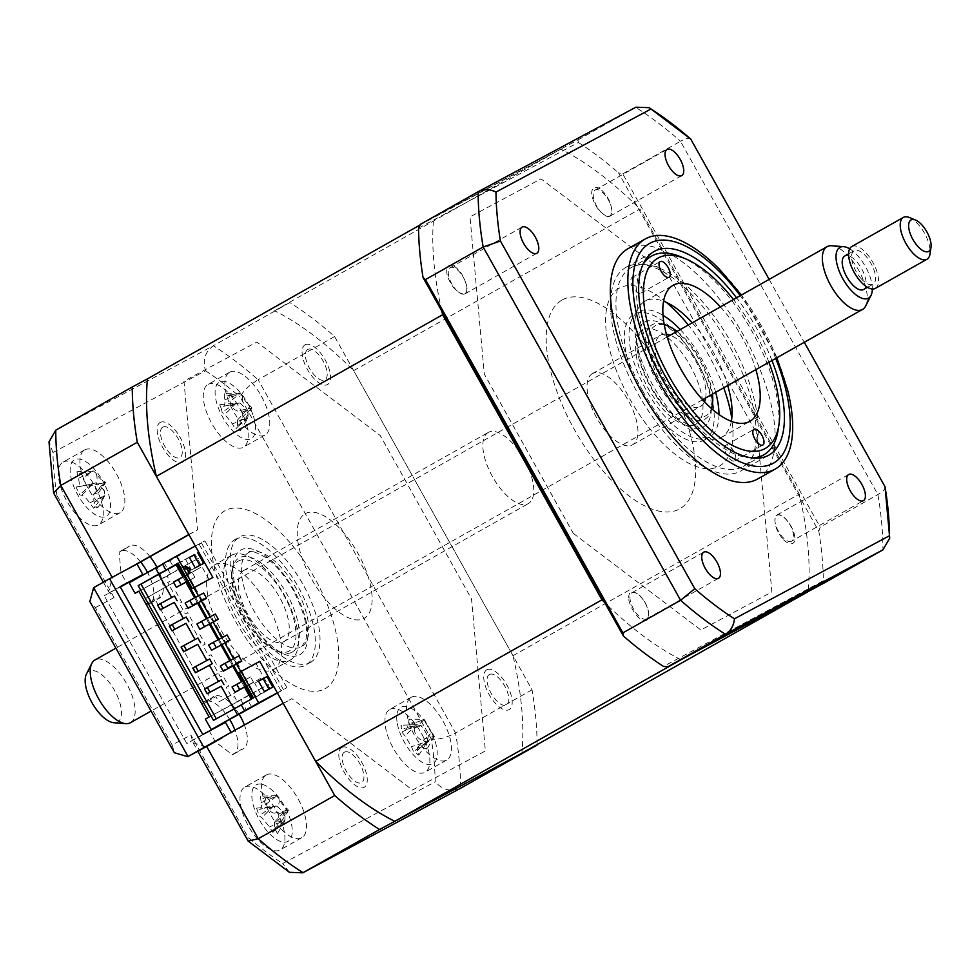 <?xml version="1.0" encoding="UTF-8"?>
<svg xmlns="http://www.w3.org/2000/svg" width="980" height="980" viewBox="0 0 980 980"><rect width="100%" height="100%" fill="white"/><g stroke="black" fill="none" stroke-linecap="round" stroke-linejoin="round"><path stroke-width="0.73" stroke-dasharray="4.9 3.68" d="M609.903 216.176A15.019 6.627 -119.4 0 1 596.771 206.266A15.019 6.627 -119.4 0 1 595.191 189.998A15.019 6.627 -119.4 0 1 595.252 189.961A15.019 6.627 -119.4 0 1 608.384 199.883A15.019 6.627 -119.4 0 1 609.964 216.151A15.019 6.627 -119.4 0 1 609.903 216.176M791.571 541.23A15.019 6.627 -119.4 0 1 778.426 531.319A15.019 6.627 -119.4 0 1 776.858 515.039A15.019 6.627 -119.4 0 1 776.92 515.015A15.019 6.627 -119.4 0 1 790.052 524.925A15.019 6.627 -119.4 0 1 791.62 541.193A15.019 6.627 -119.4 0 1 791.571 541.23L863.429 500.658M646.629 618.895A15.019 6.627 -119.4 0 1 633.497 608.972A15.019 6.627 -119.4 0 1 631.916 592.704A15.019 6.627 -119.4 0 1 631.977 592.68A15.019 6.627 -119.4 0 1 645.11 602.59A15.019 6.627 -119.4 0 1 646.69 618.858A15.019 6.627 -119.4 0 1 646.629 618.895M464.961 293.841A15.019 6.627 -119.4 0 1 451.829 283.93A15.019 6.627 -119.4 0 1 450.261 267.663A15.019 6.627 -119.4 0 1 450.31 267.626A15.019 6.627 -119.4 0 1 463.454 277.536A15.019 6.627 -119.4 0 1 465.022 293.816A15.019 6.627 -119.4 0 1 464.961 293.841M757.699 478.963A132.141 58.334 60.6 0 0 743.857 335.773A132.141 58.334 60.6 0 0 628.278 248.553A132.141 58.334 60.6 0 0 627.788 248.822M787.528 389.758A132.141 58.334 60.6 0 0 719.565 269.365M626.343 267.173A116.877 51.597 60.6 0 0 625.902 267.405A116.877 51.597 60.6 0 0 638.139 394.058A116.877 51.597 60.6 0 0 740.378 471.209A116.877 51.597 60.6 0 0 740.819 470.976A116.877 51.597 60.6 0 0 728.569 344.323A116.877 51.597 60.6 0 0 626.343 267.173M771.971 360.542A116.877 51.597 60.6 0 0 736.543 297.785M818.827 531.295L820.187 527.142L622.753 173.864L618.49 172.835L818.827 531.295A324.331 143.19 -119.4 0 1 823.335 580.748L663.497 666.4M418.546 228.107L578.384 142.455L577.931 139.919L420.408 224.334M578.384 142.455A324.331 143.19 -119.4 0 1 618.49 172.835M577.931 139.919L635.653 107.335A324.331 143.19 -119.4 0 1 680.475 141.279C685.829 138.376 689.246 137.629 690.716 139.062M622.753 173.864L680.475 141.279L877.909 494.557A324.331 143.19 -119.4 0 1 882.956 549.817M825.234 582.402L823.335 580.748M769.141 279.386L804.298 342.302M885.038 486.766C885.54 488.873 883.164 491.47 877.909 494.557L820.187 527.142M573.337 533.414L700.872 630.018L771.885 591.969L757.552 434.704L668.544 275.441L541.009 178.838L469.996 216.886L484.328 374.152L573.337 533.414M225.474 722.346L209.512 731.35L215.38 741.836L232.285 754.649L241.668 749.345A30.025 13.255 60.6 0 0 243.273 748.769A30.025 13.255 60.6 0 0 243.383 748.708A30.025 13.255 60.6 0 0 244.449 725.176M239.304 714.555A30.025 13.255 60.6 0 0 213.971 696.339A30.025 13.255 60.6 0 0 213.861 696.4A30.025 13.255 60.6 0 0 211.068 699.585L154.816 598.939A30.025 13.255 60.6 0 0 159.177 598.29A30.025 13.255 60.6 0 0 159.287 598.229A30.025 13.255 60.6 0 0 156.947 567.175M232.285 754.649A30.025 13.255 60.6 0 0 233.889 754.061A30.025 13.255 60.6 0 0 234 754A30.025 13.255 60.6 0 0 235.065 730.48M229.798 719.651A30.025 13.255 60.6 0 0 204.587 701.643A30.025 13.255 60.6 0 0 204.465 701.705A30.025 13.255 60.6 0 0 201.672 704.889M202.199 704.596L211.068 699.585M150.026 556.652A30.025 13.255 60.6 0 0 129.875 545.872A30.025 13.255 60.6 0 0 129.764 545.934A30.025 13.255 60.6 0 0 128.515 546.877L119.131 552.169L121.03 573.018L126.886 583.504M145.432 604.244A30.025 13.255 60.6 0 0 149.793 603.594A30.025 13.255 60.6 0 0 149.903 603.533A30.025 13.255 60.6 0 0 147.551 572.443M140.642 561.944A30.025 13.255 60.6 0 0 120.491 551.164A30.025 13.255 60.6 0 0 120.381 551.226A30.025 13.255 60.6 0 0 119.131 552.169M208.152 384.356A36.04 15.913 -119.4 0 1 239.671 408.146A36.04 15.913 -119.4 0 1 243.457 447.199A36.04 15.913 -119.4 0 1 243.322 447.272A36.04 15.913 -119.4 0 1 211.79 423.483A36.04 15.913 -119.4 0 1 208.017 384.43A36.04 15.913 -119.4 0 1 208.152 384.356M229.749 372.167A36.04 15.913 -119.4 0 1 261.268 395.957A36.04 15.913 -119.4 0 1 265.041 435.01A36.04 15.913 -119.4 0 1 264.906 435.083A36.04 15.913 -119.4 0 1 233.387 411.294A36.04 15.913 -119.4 0 1 229.602 372.241A36.04 15.913 -119.4 0 1 229.749 372.167M389.82 709.398A36.04 15.913 -119.4 0 1 421.339 733.187A36.04 15.913 -119.4 0 1 425.112 772.24A36.04 15.913 -119.4 0 1 424.977 772.314A36.04 15.913 -119.4 0 1 393.458 748.524A36.04 15.913 -119.4 0 1 389.685 709.471A36.04 15.913 -119.4 0 1 389.82 709.398M411.404 697.221A36.04 15.913 -119.4 0 1 442.923 720.998A36.04 15.913 -119.4 0 1 446.696 760.051A36.04 15.913 -119.4 0 1 446.562 760.125A36.04 15.913 -119.4 0 1 415.042 736.335A36.04 15.913 -119.4 0 1 411.269 697.295A36.04 15.913 -119.4 0 1 411.404 697.221M244.878 787.063A36.04 15.913 -119.4 0 1 276.397 810.852A36.04 15.913 -119.4 0 1 280.182 849.905A36.04 15.913 -119.4 0 1 280.035 849.979A36.04 15.913 -119.4 0 1 248.516 826.189A36.04 15.913 -119.4 0 1 244.743 787.136A36.04 15.913 -119.4 0 1 244.878 787.063M266.462 774.874A36.04 15.913 -119.4 0 1 297.993 798.663A36.04 15.913 -119.4 0 1 301.767 837.716A36.04 15.913 -119.4 0 1 301.632 837.79A36.04 15.913 -119.4 0 1 270.113 814A36.04 15.913 -119.4 0 1 266.327 774.947A36.04 15.913 -119.4 0 1 266.462 774.874M63.222 462.021A36.04 15.913 -119.4 0 1 94.742 485.81A36.04 15.913 -119.4 0 1 98.515 524.851A36.04 15.913 -119.4 0 1 98.38 524.925A36.04 15.913 -119.4 0 1 66.861 501.148A36.04 15.913 -119.4 0 1 63.088 462.095A36.04 15.913 -119.4 0 1 63.222 462.021M84.807 449.832A36.04 15.913 -119.4 0 1 116.326 473.622A36.04 15.913 -119.4 0 1 120.099 512.675A36.04 15.913 -119.4 0 1 119.964 512.748A36.04 15.913 -119.4 0 1 88.445 488.959A36.04 15.913 -119.4 0 1 84.672 449.906A36.04 15.913 -119.4 0 1 84.807 449.832M214.804 564.737A60.062 26.521 -119.4 0 1 267.332 604.391A60.062 26.521 -119.4 0 1 273.628 669.475A60.062 26.521 -119.4 0 1 273.396 669.597A60.062 26.521 -119.4 0 1 220.868 629.944A60.062 26.521 -119.4 0 1 214.571 564.86A60.062 26.521 -119.4 0 1 214.804 564.737M231.696 555.207A60.062 26.521 -119.4 0 1 284.225 594.848A60.062 26.521 -119.4 0 1 290.521 659.932A60.062 26.521 -119.4 0 1 290.288 660.055A60.062 26.521 -119.4 0 1 237.76 620.413A60.062 26.521 -119.4 0 1 231.464 555.329A60.062 26.521 -119.4 0 1 231.696 555.207M206.143 746.785L193.072 742.73L190.843 734.951L172.137 744.971L95.379 607.612L89.842 601.512M95.379 607.612L114.072 597.592L108.547 591.491L112.357 577.673L128.306 568.67M114.072 597.592L56.865 495.231L53.827 493.577M56.865 495.231A306.311 135.228 -119.4 0 1 52.969 452.515L49 441.882M52.969 452.515L205.506 370.783C202.431 360.273 205.028 351.93 213.297 345.769L55.762 430.183M537.077 744.641A324.331 143.19 60.6 0 0 532.042 689.81L334.609 336.532A324.331 143.19 60.6 0 0 289.786 302.587L274.584 310.733A301.509 133.108 -119.4 0 1 353.658 370.636L512.981 655.718A301.509 133.108 -119.4 0 1 521.875 753.216M289.786 302.587L213.297 345.769A324.331 143.19 60.6 0 1 258.108 379.726C249.079 385.299 243.089 391.069 240.149 397.023L431.323 739.104A306.311 135.228 -119.4 0 1 435.218 781.807L282.693 863.552A306.311 135.228 -119.4 0 1 248.05 837.312L190.843 734.951M334.609 336.532L258.108 379.726L455.553 732.991C446.096 737.817 438.023 739.851 431.323 739.104M532.042 689.81L455.553 732.991A324.331 143.19 60.6 0 1 460.588 788.251C451.045 792.146 442.593 789.99 435.218 781.807M188.846 534.492L197.519 529.837L183.958 381.098L256.846 342.045L380.166 435.451L471.515 598.915L485.382 750.974L412.507 790.027L291.868 698.654L283.196 703.297M188.956 534.676L197.519 529.837M120.148 586.665L104.186 595.668L120.344 587.02M145.947 603.95L154.816 598.939M209.512 731.35L186.812 743.514L104.186 595.668M202.774 734.51L186.812 743.514M222.656 737.475L231.231 732.636M231.329 732.832L291.868 698.654M160.242 422.417A22.822 10.082 -119.4 0 1 180.259 437.582A22.822 10.082 -119.4 0 1 182.5 462.266A22.822 10.082 -119.4 0 1 162.484 447.101A22.822 10.082 -119.4 0 1 160.242 422.417M486.84 669.806A22.822 10.082 -119.4 0 1 506.856 684.971A22.822 10.082 -119.4 0 1 509.11 709.655A22.822 10.082 -119.4 0 1 489.094 694.489A22.822 10.082 -119.4 0 1 486.84 669.806M305.172 344.764A22.822 10.082 -119.4 0 1 325.188 359.917A22.822 10.082 -119.4 0 1 327.443 384.601A22.822 10.082 -119.4 0 1 307.426 369.435A22.822 10.082 -119.4 0 1 305.172 344.764M341.898 747.471A22.822 10.082 -119.4 0 1 361.914 762.624A22.822 10.082 -119.4 0 1 364.168 787.308A22.822 10.082 -119.4 0 1 344.151 772.154A22.822 10.082 -119.4 0 1 341.898 747.471M172.137 744.971L174.379 752.75M247.793 840.644L248.05 837.312M289.455 872.323L282.693 863.552M248.7 552.5A54.059 23.863 -119.4 0 1 295.985 588.184A54.059 23.863 -119.4 0 1 301.644 646.751A54.059 23.863 -119.4 0 1 301.436 646.861A54.059 23.863 -119.4 0 1 254.163 611.189A54.059 23.863 -119.4 0 1 248.504 552.61A54.059 23.863 -119.4 0 1 248.7 552.5M235.212 539.417A72.079 31.826 -119.4 0 1 298.435 587.302A72.079 31.826 -119.4 0 1 305.54 665.249A72.079 31.826 -119.4 0 1 242.329 617.363A72.079 31.826 -119.4 0 1 235.212 539.417M310.231 662.59A72.079 31.826 60.6 0 0 303.126 584.644A72.079 31.826 60.6 0 0 239.916 536.771A72.079 31.826 60.6 0 0 247.021 614.717A72.079 31.826 60.6 0 0 310.231 662.59M324.882 688.805A102.104 45.08 60.6 0 0 314.813 578.384A102.104 45.08 60.6 0 0 225.265 510.555A102.104 45.08 60.6 0 0 235.335 620.977A102.104 45.08 60.6 0 0 324.882 688.805M639.977 283.428A9.004 3.981 60.6 0 0 632.051 277.463A9.004 3.981 60.6 0 0 632.97 287.189A9.004 3.981 60.6 0 0 640.908 293.155A9.004 3.981 60.6 0 0 639.977 283.428M768.908 362.282A109.307 48.265 60.6 0 0 754.061 330.493A109.307 48.265 60.6 0 0 733.469 299.513M680.512 256.711A114.121 50.384 -119.4 0 1 752.175 331.62A114.121 50.384 -119.4 0 1 778.181 429.742M751.489 457.832A114.121 50.384 -119.4 0 1 663.338 379.211A114.121 50.384 -119.4 0 1 642.66 265.065M642.696 390.873A114.121 50.384 60.6 0 0 743.208 466.443A114.121 50.384 60.6 0 0 731.533 343.27A114.121 50.384 60.6 0 0 631.01 267.699A114.121 50.384 60.6 0 0 642.696 390.873M733.738 451.192A9.004 3.981 60.6 0 0 725.812 445.226A9.004 3.981 60.6 0 0 726.731 454.953A9.004 3.981 60.6 0 0 734.669 460.918A9.004 3.981 60.6 0 0 733.738 451.192M720.423 306.887A78.082 34.472 -119.4 0 1 741.909 337.01A78.082 34.472 -119.4 0 1 755.862 369.644M731.337 421.29A78.082 34.472 -119.4 0 1 721.745 437.19A78.082 34.472 -119.4 0 1 652.962 385.471A78.082 34.472 -119.4 0 1 644.975 301.203A78.082 34.472 -119.4 0 1 663.534 301.191M692.272 322.775A78.082 34.472 -119.4 0 1 713.746 352.91A78.082 34.472 -119.4 0 1 727.699 385.544M278.749 817.688L278.822 813.89A82.063 17.677 -4.4 0 1 273.996 813.204C270.272 812.2 267.724 809.113 266.352 803.955A82.063 55.162 91 0 1 265.188 797.377L262.959 798.565L260.496 796.164A82.063 75.142 -50.3 0 0 261.231 802.632C261.844 807.581 261.121 809.823 259.039 809.358A82.063 17.677 -4.4 0 1 256.576 808.157L259.173 815.777A82.063 37.644 145.3 0 0 261.868 817.663L269.512 826.912A82.063 75.142 -50.3 0 0 272.808 832.289L274.204 831.567L277.499 833.49A82.063 55.162 91 0 1 274.633 828.235L274.339 822.367L276.826 821.51A82.063 37.644 145.3 0 0 281.419 821.497L278.749 817.688M287.483 808.929A14.161 6.247 60.6 0 0 285.927 809.798A14.161 6.247 60.6 0 0 285.021 816.45A14.161 6.247 60.6 0 0 276.458 806.087A14.161 6.247 60.6 0 0 276.47 806.087A14.161 6.247 60.6 0 0 278.92 798.565A14.161 6.247 60.6 0 0 287.483 808.929L288.439 810.215L278.822 813.89M262.236 784.367A32.438 14.32 -119.4 0 1 289.737 817.675A32.438 14.32 -119.4 0 1 281.836 841.869A32.438 14.32 -119.4 0 1 254.322 808.561A32.438 14.32 -119.4 0 1 262.236 784.367M278.92 798.565L276.409 795.662L262.959 798.565M256.576 808.157L276.458 806.087L259.039 809.358L273.224 806.295L261.868 817.663M271.215 797.058L265.188 797.377M276.409 795.662L260.496 796.164M272.954 806.234L259.173 815.777M285.021 816.45L284.837 820.358L269.512 826.912M272.808 832.289L284.984 820.787L274.633 828.235M284.984 820.787L277.499 833.49M288.439 810.215L281.419 821.497M94.607 506.697L97.755 507.799A82.063 59.596 75.4 0 1 94.117 502.397L93.222 494.692L94.607 493.846A82.063 22.932 140.4 0 0 98.637 492.536L95.636 489.008L95.097 484.831A82.063 2.965 -10.5 0 1 90.736 485.443C87.367 485.468 84.721 482.944 82.81 477.86A82.063 59.596 75.4 0 1 80.924 471.307L79.343 473.316L76.906 471.772A82.063 79.576 -73.5 0 0 78.424 478.375C79.674 483.507 79.515 486.362 77.922 486.925A82.063 2.965 -10.5 0 1 76.024 487.036L79.576 494.729A82.063 22.932 140.4 0 0 81.793 495.329C83.949 496.002 86.595 498.526 89.731 502.912A82.063 79.576 -73.5 0 0 93.737 508.265L98.257 502.324L93.737 508.265M104.468 491.507A14.161 6.247 60.6 0 0 95.587 483.005A14.161 6.247 60.6 0 0 96.138 473.426A14.161 6.247 60.6 0 0 105.032 481.915A14.161 6.247 60.6 0 0 104.713 482.221A14.161 6.247 60.6 0 0 104.468 491.507L104.885 495.88L97.755 507.799M105.546 486.313A32.438 14.32 -119.4 0 1 103.77 517.121A32.438 14.32 -119.4 0 1 75.191 489.829A32.438 14.32 -119.4 0 1 76.979 459.02A32.438 14.32 -119.4 0 1 105.546 486.313M95.587 483.005L77.922 486.925L92.622 483.924L81.793 495.329M105.032 481.915L105.448 482.442L94.607 493.846M98.637 492.536L105.669 482.417L90.736 485.443M105.669 482.417L95.097 484.831M96.138 473.426L93.382 470.915L82.81 477.86M79.343 473.316L93.382 470.915L78.424 478.375M76.906 471.772L80.924 471.307M76.024 487.036L92.622 483.924M92.402 483.949L79.576 494.729M104.885 495.88L98.257 502.324M253.416 416.182A32.438 14.32 -119.4 0 1 244.351 438.93A32.438 14.32 -119.4 0 1 217.205 404.63A32.438 14.32 -119.4 0 1 226.27 381.882A32.438 14.32 -119.4 0 1 253.416 416.182M221.456 409.04L222.093 412.274A82.063 40.401 146.3 0 0 224.861 414.405L232.407 423.936A82.063 73.904 -47.7 0 0 235.555 429.277L237.43 426.986L235.555 429.277L237.05 428.738L240.345 430.808A82.063 53.925 93.8 0 1 237.638 425.602L237.454 420.102L240.161 419.281A82.063 40.401 146.3 0 0 244.841 419.526L242.256 415.679L242.452 411.98A82.063 20.421 -3.1 0 1 237.552 411.037C233.779 409.836 231.268 406.663 230.006 401.518A82.063 53.925 93.8 0 1 228.989 394.965L227.593 396.03L224.2 393.433A82.063 73.904 -47.7 0 0 224.775 399.84C225.253 404.728 224.42 406.835 222.252 406.161A82.063 20.421 -3.1 0 1 219.704 404.716L221.456 409.04M248.05 413.67A14.161 6.247 60.6 0 0 239.61 403.001A14.161 6.247 60.6 0 0 239.904 402.952A14.161 6.247 60.6 0 0 242.428 395.92A14.161 6.247 60.6 0 0 250.88 406.602A14.161 6.247 60.6 0 0 249.043 407.509A14.161 6.247 60.6 0 0 248.05 413.67L247.928 417.982L240.345 430.808M242.452 411.98L251.885 408.048L244.841 419.526M250.88 406.602L251.615 407.962L237.552 411.037M242.428 395.92L240.161 393.47L230.006 401.518M227.593 396.043L240.161 393.47L224.775 399.84M234.257 394.671L228.989 394.965M240.027 393.054L224.2 393.433M239.61 403.001L223.305 406.345L239.904 402.952M219.704 404.716L236.327 403.074L224.861 414.405M236.058 402.988L222.093 412.274M247.928 417.982L237.43 426.986M251.885 408.048L240.161 419.281M397.047 721.893A32.438 14.32 -119.4 0 1 413.376 709.692A32.438 14.32 -119.4 0 1 436.896 749.014A32.438 14.32 -119.4 0 1 420.567 761.215A32.438 14.32 -119.4 0 1 397.047 721.893M424.952 745.18L425.969 742.277A82.063 37.142 7 0 1 420.763 739.778C416.819 737.364 414.638 733.714 414.234 728.851A82.063 42.826 109.2 0 1 414.32 722.787L411.453 722.615L409.04 719.198A82.063 62.794 -35.6 0 0 408.476 724.931L406.333 729.316L403.944 728.324A82.063 37.142 7 0 1 400.943 725.249L401.898 732.06A82.063 57.122 153.4 0 0 404.973 735.772L411.502 746.687A82.063 62.794 -35.6 0 0 413.548 751.55L418.827 755.139A82.063 42.826 109.2 0 1 417.26 750.607L417.554 747.274L421.792 747.213A82.063 57.122 153.4 0 0 426.925 749.1L424.952 745.18M425.969 742.277L434.336 736.482L421.792 747.213M425.786 721.831A14.161 6.247 60.6 0 0 433.099 734.069A14.161 6.247 60.6 0 0 429.179 734.669A14.161 6.247 60.6 0 0 428.027 737.854A14.161 6.247 60.6 0 0 420.702 725.629A14.161 6.247 60.6 0 0 423.103 725.886A14.161 6.247 60.6 0 0 425.786 721.831L424.071 719.308L409.04 719.198M418.827 755.139L427.207 741.823L413.548 751.55M427.207 741.823L417.26 750.607M401.898 732.06L416.929 724.636L400.943 725.249M416.929 724.636L404.973 735.772M420.702 725.629L417.223 724.845L403.944 728.324M428.027 737.854L427.158 741.444L411.502 746.687M433.099 734.069L434.042 736.286L420.763 739.778M434.336 736.482L426.925 749.1M424.071 719.308L415.949 722.628M218.516 681.455L221.358 679.936M218.54 681.517L204.514 689.038M195.069 639.524L197.923 637.992M195.106 639.585L181.079 647.094M183.346 618.552L186.2 617.02M183.382 618.613L169.356 626.122M171.635 597.58L174.477 596.048M171.659 597.641L157.633 605.15M177.368 564.1L180.822 562.153L179.891 562.655L193.918 587.743M183.848 576.387L186.837 581.74M195.571 597.359L198.56 602.712M207.282 618.331L210.271 623.684M219.006 639.303L221.995 644.644M230.729 660.275L233.718 665.616M242.452 681.247L245.441 686.588M252.13 698.581L251.211 699.095M240.749 671.545L255.192 697.38L256.123 696.89L252.375 699.01M256.123 696.89L180.822 562.153M244.498 687.09L241.509 681.749M232.775 666.118L229.798 660.777M221.064 645.146L218.075 639.805M209.34 624.174L206.351 618.833M197.617 603.215L194.628 597.861M185.906 582.243L182.917 576.889M233.853 708.895L251.444 699.5M206.792 660.483L209.647 658.964M206.829 660.545L192.803 668.066M213.493 720.386L216.298 718.806M216.311 718.83L234.073 709.312M203.656 593.023L198.964 595.681L201.892 600.912M185.171 603.068L198.964 595.681M215.38 613.995L210.688 616.641L213.615 621.884M196.894 624.04L210.688 616.641M227.103 634.967L222.411 637.613L225.339 642.856M208.618 645.011L222.411 637.613M238.814 655.939L234.122 658.585L237.062 663.827M220.329 665.984L234.122 658.585M187.082 581.471L194.873 577.293L191.933 572.051L184.154 576.228M191.933 572.051L187.241 574.709L190.181 579.952L187.131 581.581M173.448 582.096L187.241 574.709M194.873 577.293L190.181 579.952M232.052 686.943L245.845 679.557L248.773 684.8L245.735 686.429M245.674 686.331L253.465 682.154L250.537 676.911L242.746 681.088M250.537 676.911L245.845 679.557M255.192 697.38L270.211 688.903L256 663.485L259.749 661.365M256 663.485L238.238 673.003M268.961 689.124L272.771 687.09M269.01 689.21L264.355 691.598M260.594 693.717L254.739 683.232L258.536 681.198M270.211 688.903L253.391 697.87M254.739 683.232L258.487 681.112M277.34 692.823L286.92 687.678L277.45 693.032M512.981 655.718L799.251 494.104A301.509 133.108 -119.4 0 1 808.157 591.553M353.658 370.636L639.928 209.022L799.251 494.104M274.584 310.733L560.854 149.132A301.509 133.108 -119.4 0 1 639.928 209.022M420.114 224.935L560.854 149.132M441.772 311.04A301.509 133.108 -119.4 0 1 433.736 217.242M162.594 564.149L169.638 560.168L173.007 566.207M169.638 560.168L162.508 563.99M209.132 716.992L237.417 701.839L234.489 696.596L232.15 697.846L226.282 687.36L228.622 686.11L222.766 675.624L220.427 676.874L214.571 666.388L216.899 665.138L211.043 654.652L208.703 655.902L202.848 645.416L205.188 644.166L199.32 633.68L196.98 634.93L191.125 624.444L193.464 623.194L187.609 612.708L185.269 613.958L179.401 603.472L181.741 602.222L175.886 591.736L173.546 592.986L167.69 582.5L170.018 581.25L167.09 576.007L198.536 558.257L138.854 591.246M167.09 576.007L138.805 591.173M170.581 574.243L164.726 563.757L129.189 582.806M286.92 687.678L204.881 540.887L164.726 563.757M195.29 546.019L204.881 540.887M162.839 427.084A17.481 7.718 60.6 0 0 164.567 445.986A17.481 7.718 60.6 0 0 179.904 457.599A17.481 7.718 60.6 0 0 178.176 438.697A17.481 7.718 60.6 0 0 162.839 427.084M489.449 674.473A17.481 7.718 60.6 0 0 491.164 693.375A17.481 7.718 60.6 0 0 506.501 704.988A17.481 7.718 60.6 0 0 504.774 686.086A17.481 7.718 60.6 0 0 489.449 674.473M281.076 690.814L199.038 544.023M283.416 689.565L201.365 542.761M305.368 513.606A60.062 26.521 -119.4 0 1 358.043 553.504A60.062 26.521 -119.4 0 1 363.972 618.466A60.062 26.521 -119.4 0 1 311.297 578.555A60.062 26.521 -119.4 0 1 305.368 513.606M307.781 349.419A17.481 7.718 60.6 0 0 309.509 368.321A17.481 7.718 60.6 0 0 324.833 379.934A17.481 7.718 60.6 0 0 323.118 361.032A17.481 7.718 60.6 0 0 307.781 349.419M344.507 752.138A17.481 7.718 60.6 0 0 346.234 771.039A17.481 7.718 60.6 0 0 361.559 782.64A17.481 7.718 60.6 0 0 359.832 763.739A17.481 7.718 60.6 0 0 344.507 752.138M680.978 659.699A301.509 133.108 -119.4 0 1 604.672 602.529M452.552 265.298A17.481 7.718 60.6 0 0 447.297 275.515C450.494 284.849 455.124 290.852 461.213 293.535C466.247 294.87 467.864 291.673 466.064 283.93C463.295 274.841 458.787 268.63 452.552 265.298M783.596 539.894A17.481 7.718 60.6 0 0 794.878 540.25C795.123 533.022 792.036 525.929 785.592 518.971C779.86 513.618 776.368 513.532 775.094 518.714C774.42 525.439 777.263 532.495 783.596 539.894M562.471 299.819A119.842 52.908 -119.4 0 1 667.588 379.432A119.842 52.908 -119.4 0 1 679.41 509.037A119.842 52.908 -119.4 0 1 574.292 429.424A119.842 52.908 -119.4 0 1 562.471 299.819M600.14 188.858A17.481 7.718 60.6 0 0 591.687 194.224C593.304 202.86 597.347 209.634 603.839 214.547C609.413 217.928 612.022 216.237 611.679 209.475C610.516 201.206 606.669 194.346 600.14 188.858M628.78 599.748A17.481 7.718 60.6 0 0 640.455 619.091C646.751 622.533 649.385 620.156 648.38 611.937C646.776 604.28 643.137 598.278 637.453 593.904C631.132 589.948 628.241 591.896 628.78 599.748M209.12 579.596L194.91 554.166L179.891 562.655M198.438 595.828L201.427 601.169M210.149 616.8L213.138 622.141M221.872 637.772L224.861 643.113M233.595 658.744L236.584 664.085M253.465 682.154L248.773 684.8M186.078 567.579L184.436 566.857L188.54 574.194L188.797 572.455M188.54 574.194L189.483 573.668M184.436 566.857L185.379 566.33M199.822 565.399L191.443 569.993L185.588 559.507L189.385 557.473M185.588 559.507L189.336 557.387M191.443 569.993L195.204 567.873M199.859 565.485L203.62 563.365M177.147 563.696L194.91 554.166M241.178 704.755L248.308 700.945L241.276 704.914M251.676 706.972L248.308 700.945M237.417 701.839L268.863 684.089L205.371 719.112M240.909 700.075L246.764 710.561M206.89 708.699L203.963 703.456L215.931 696.658L218.859 701.901L262.309 677.425L218.859 701.901M145.358 598.596L157.327 591.798L160.255 597.041L148.299 603.839L145.358 598.596L200.778 567.322L157.327 591.798M695.653 424.328A54.059 23.863 60.6 0 0 695.849 424.218A54.059 23.863 60.6 0 0 690.189 365.638A54.059 23.863 60.6 0 0 642.905 329.954A54.059 23.863 60.6 0 0 642.708 330.064A54.059 23.863 60.6 0 0 648.368 388.644A54.059 23.863 60.6 0 0 695.653 424.328M718.952 414.466A72.079 31.826 -119.4 0 1 709.128 437.399A72.079 31.826 -119.4 0 1 645.918 389.526A72.079 31.826 -119.4 0 1 638.813 311.579A72.079 31.826 -119.4 0 1 662.982 315.327M680.255 329.562A72.079 31.826 -119.4 0 1 715.682 392.331M666.314 302.367A102.104 45.08 60.6 0 0 619.47 288.01A102.104 45.08 60.6 0 0 629.54 398.431A102.104 45.08 60.6 0 0 719.087 466.26A102.104 45.08 60.6 0 0 731.766 418.313M723.718 387.786A102.104 45.08 60.6 0 0 688.291 325.029M704.436 440.057A72.079 31.826 60.6 0 0 697.331 362.11A72.079 31.826 60.6 0 0 634.121 314.225A72.079 31.826 60.6 0 0 641.226 392.172A72.079 31.826 60.6 0 0 704.436 440.057M664.232 324.833A51.658 22.81 60.6 0 0 655.338 325.691A51.658 22.81 60.6 0 0 660.434 381.551A51.658 22.81 60.6 0 0 705.735 415.863A51.658 22.81 60.6 0 0 711.456 408.476M712.485 394.132A51.658 22.81 60.6 0 0 677.058 331.363M711.725 408.709A54.059 23.863 -119.4 0 1 705.037 419.024A54.059 23.863 -119.4 0 1 657.629 383.119A54.059 23.863 -119.4 0 1 652.288 324.662A54.059 23.863 -119.4 0 1 664.17 324.49M665.751 325.091A54.059 23.863 -119.4 0 1 699.451 360.113A54.059 23.863 -119.4 0 1 712.019 407.043M666.4 334.229A40.842 18.032 60.6 0 0 660.618 335.135A40.842 18.032 60.6 0 0 660.459 335.221A40.842 18.032 60.6 0 0 664.746 379.468A40.842 18.032 60.6 0 0 700.467 406.43A40.842 18.032 60.6 0 0 700.614 406.345A40.842 18.032 60.6 0 0 704.522 401.776M592.569 373.552A40.842 18.032 60.6 0 0 592.41 373.625A40.842 18.032 60.6 0 0 596.698 417.884A40.842 18.032 60.6 0 0 632.418 444.846A40.842 18.032 60.6 0 0 632.566 444.761A40.842 18.032 60.6 0 0 628.29 400.502A40.842 18.032 60.6 0 0 592.569 373.552M705.649 397.99A40.842 18.032 60.6 0 0 696.241 361.914A40.842 18.032 60.6 0 0 670.21 335.234M238.606 560.952A51.658 22.81 -119.4 0 1 283.918 595.264A51.658 22.81 -119.4 0 1 289.002 651.124A51.658 22.81 -119.4 0 1 276.139 650.72A51.658 22.81 -119.4 0 1 243.947 617.253A51.658 22.81 -119.4 0 1 231.929 572.394A51.658 22.81 -119.4 0 1 238.606 560.952M292.052 652.166A54.059 23.863 60.6 0 0 286.724 593.709A54.059 23.863 60.6 0 0 239.316 557.792A54.059 23.863 60.6 0 0 232.321 569.772A54.059 23.863 60.6 0 0 244.902 616.714A54.059 23.863 60.6 0 0 278.589 651.737A54.059 23.863 60.6 0 0 292.052 652.166M488.383 432.364A40.842 18.032 60.6 0 0 488.236 432.45A40.842 18.032 60.6 0 0 492.511 476.697A40.842 18.032 60.6 0 0 528.232 503.659A40.842 18.032 60.6 0 0 528.391 503.573A40.842 18.032 60.6 0 0 524.104 459.314A40.842 18.032 60.6 0 0 488.383 432.364M243.885 570.385A40.842 18.032 60.6 0 0 243.726 570.47A40.842 18.032 60.6 0 0 248.014 614.73A40.842 18.032 60.6 0 0 283.735 641.692A40.842 18.032 60.6 0 0 283.882 641.606A40.842 18.032 60.6 0 0 279.606 597.347A40.842 18.032 60.6 0 0 243.885 570.385M909.452 217.536A24.022 10.609 -119.4 0 1 918.346 224.506A24.022 10.609 -119.4 0 1 930.008 253.967M875.373 288.377A24.022 10.609 60.6 0 0 866.724 253.649A24.022 10.609 60.6 0 0 851.755 246.543M86.412 674.142A29.106 12.85 -119.4 0 1 107.138 679.912A29.106 12.85 -119.4 0 1 121.104 708.234A29.106 12.85 -119.4 0 1 113.852 722.738M130.413 722.726A36.04 15.913 60.6 0 0 117.441 670.626A36.04 15.913 60.6 0 0 94.974 659.969M831.738 245.747A36.04 15.913 -119.4 0 1 849.538 257.336A36.04 15.913 -119.4 0 1 865.72 305.919M872.335 289.002A29.106 12.85 60.6 0 0 858.002 256.025A29.106 12.85 60.6 0 0 849.648 248.81M863.625 289.492A19.22 8.489 60.6 0 0 856.704 261.709A19.22 8.489 60.6 0 0 844.736 256.025M861.04 278.516A19.22 8.489 60.6 0 0 873.009 284.2A19.22 8.489 60.6 0 0 866.1 256.405A19.22 8.489 60.6 0 0 854.119 250.721A19.22 8.489 60.6 0 0 861.04 278.516M775.695 358.447A126.126 55.689 60.6 0 0 740.268 295.678M478.13 191.749L635.653 107.335M205.506 370.783A306.311 135.228 -119.4 0 1 240.149 397.023M112.161 577.318L93.651 587.694M299.684 654.763A60.062 26.521 60.6 0 0 293.755 589.801A60.062 26.521 60.6 0 0 241.08 549.903A60.062 26.521 60.6 0 0 246.997 614.852A60.062 26.521 60.6 0 0 299.684 654.763M261.231 802.632L276.556 796.091L266.352 803.955M273.996 813.204L288.169 810.154L276.826 821.51M89.731 502.912L104.689 495.451L94.117 502.397M237.638 425.602L247.793 417.566L232.407 423.936M408.476 724.931L424.12 719.688L414.234 728.851M644.668 322.065A60.062 26.521 -119.4 0 1 697.344 361.963A60.062 26.521 -119.4 0 1 703.273 426.913A60.062 26.521 -119.4 0 1 650.598 387.014A60.062 26.521 -119.4 0 1 644.668 322.065M595.191 189.998L667 149.462M776.858 515.039L848.656 474.504M631.916 592.704L703.726 552.169M450.261 267.663L522.058 227.127M776.858 357.786L741.431 295.029M625.902 267.405L654.052 251.517M740.819 470.976L768.969 455.075M465.022 293.816L536.82 253.281M646.69 618.858L718.487 578.323M609.964 216.151L681.761 175.616M234 754L243.383 748.708M204.465 701.705L213.861 696.4M149.903 603.533L159.287 598.229M120.381 551.226L129.764 545.934M265.041 435.01L243.457 447.199M446.696 760.051L425.112 772.24M301.767 837.716L280.182 849.905M120.099 512.675L98.515 524.851M290.521 659.932L273.628 669.475M231.464 555.329L214.571 564.86M84.672 449.906L63.088 462.095M266.327 774.947L244.743 787.136M411.269 697.295L389.685 709.471M229.602 372.241L208.017 384.43M103.365 582.206L108.547 591.491M193.072 742.73L197.825 751.244M301.644 646.751L305.736 640.21C308.675 629.062 304.4 612.182 292.91 589.556C284.714 575.37 275.748 564.737 266.021 557.632C255.143 551.532 249.337 549.841 248.614 552.548L248.504 552.61M632.051 277.463L660.202 261.562M743.208 466.443L757.908 458.15M725.812 445.226L753.963 429.338M644.975 301.203L673.125 285.303M721.745 437.19L749.896 421.29M734.669 460.918L762.82 445.03M631.01 267.699L645.698 259.406M640.908 293.155L669.058 277.254M274.339 822.367L285.927 809.798M93.21 494.68L104.713 482.221M237.454 420.089L249.043 407.509M417.554 747.274L429.179 734.669M406.333 729.316L423.103 725.886M695.849 424.218L695.739 424.279C693.84 424.303 692.836 428.321 678.197 419.097C663.791 408.072 652.227 391.841 643.48 370.391C639.867 361.902 636.216 345.842 638.58 336.716L640.405 332.293L642.708 330.064M592.41 373.625L660.459 335.221M632.566 444.761L700.614 406.345M243.726 570.47L488.236 432.45M283.882 641.606L528.391 503.573M276.139 650.72L278.589 651.737M231.929 572.394L232.321 569.772M702.599 399.705L151.067 711.064M867.471 287.324L873.009 284.2M848.57 253.845L854.119 250.721M667.172 336.949L115.91 648.148"/><path stroke-width="1.47" d="M667.049 149.438A15.019 6.627 60.6 0 0 667 149.462A15.019 6.627 60.6 0 0 668.568 165.73A15.019 6.627 60.6 0 0 681.7 175.641A15.019 6.627 60.6 0 0 681.761 175.616A15.019 6.627 60.6 0 0 680.194 159.348A15.019 6.627 60.6 0 0 667.049 149.438M848.717 474.479A15.019 6.627 60.6 0 0 848.656 474.504A15.019 6.627 60.6 0 0 850.236 490.784A15.019 6.627 60.6 0 0 863.368 500.694A15.019 6.627 60.6 0 0 863.429 500.658A15.019 6.627 60.6 0 0 861.849 484.39A15.019 6.627 60.6 0 0 848.717 474.479M703.775 552.144A15.019 6.627 60.6 0 0 703.726 552.169A15.019 6.627 60.6 0 0 705.294 568.449A15.019 6.627 60.6 0 0 718.426 578.359A15.019 6.627 60.6 0 0 718.487 578.323A15.019 6.627 60.6 0 0 716.919 562.055A15.019 6.627 60.6 0 0 703.775 552.144M522.12 227.091A15.019 6.627 60.6 0 0 522.058 227.127A15.019 6.627 60.6 0 0 523.639 243.395A15.019 6.627 60.6 0 0 536.771 253.306A15.019 6.627 60.6 0 0 536.82 253.281A15.019 6.627 60.6 0 0 535.252 237.001A15.019 6.627 60.6 0 0 522.12 227.091M741.431 295.029L719.565 269.365A132.141 58.334 60.6 0 0 645.795 238.667A132.141 58.334 60.6 0 0 645.293 238.936L627.788 248.822A132.141 58.334 60.6 0 0 641.63 392.012A132.141 58.334 60.6 0 0 757.197 479.232A132.141 58.334 60.6 0 0 757.699 478.963L775.217 469.077A132.141 58.334 60.6 0 0 787.528 389.758L776.858 357.786M645.293 238.936A132.141 58.334 60.6 0 0 659.136 382.127A132.141 58.334 60.6 0 0 774.715 469.346A132.141 58.334 60.6 0 0 775.217 469.077M736.543 297.785A116.877 51.597 60.6 0 0 654.493 251.272A116.877 51.597 60.6 0 0 654.052 251.517A116.877 51.597 60.6 0 0 666.302 378.17A116.877 51.597 60.6 0 0 768.528 455.32A116.877 51.597 60.6 0 0 768.969 455.075A116.877 51.597 60.6 0 0 771.971 360.542M425.443 279.594L483.165 247.009A324.331 143.19 -119.4 0 1 478.13 191.749L420.408 224.334L418.546 228.107A324.331 143.19 -119.4 0 0 423.054 277.561L425.443 279.594L622.888 632.872L680.61 600.274L483.165 247.009L500.437 241.019A315.303 139.197 -119.4 0 1 495.978 192.068L651.026 109.001A315.303 139.197 -119.4 0 1 690.716 139.062L769.141 279.386M622.888 632.872L623.39 636.02A324.331 143.19 -119.4 0 0 663.497 666.4L667.698 666.817L725.42 634.232A324.331 143.19 -119.4 0 1 680.61 600.274L694.771 588.723L500.437 241.019M667.698 666.817L825.234 582.402L882.956 549.817L725.42 634.232C730.737 630.887 733.751 625.742 734.461 618.797A315.303 139.197 -119.4 0 1 694.771 588.723M423.054 277.561L623.39 636.02M495.978 192.068C489.694 189.03 483.74 188.919 478.13 191.749L635.934 107.188L649.262 107.678L651.026 109.001M649.262 107.678L690.716 139.062M804.298 342.302L885.038 486.766L889.717 538.118L882.956 549.817M885.038 486.766A315.303 139.197 -119.4 0 1 889.509 535.717L889.717 538.118M889.509 535.717L734.461 618.797M244.449 725.176A30.025 13.255 60.6 0 0 239.304 714.555M235.065 730.48A30.025 13.255 60.6 0 0 229.798 719.651M145.947 603.95L202.199 704.596M156.947 567.175A30.025 13.255 60.6 0 0 150.026 556.652M147.551 572.443A30.025 13.255 60.6 0 0 140.642 561.944M182.917 576.889L176.131 564.774L138.192 585.648L158.846 573.998L155.477 567.971L162.594 564.149L165.963 570.176L178.078 563.133L192.3 588.563L194.175 587.498L176.596 556.04L195.29 546.019L156.359 476.354A301.509 133.108 -119.4 0 1 147.465 378.856L132.263 387.002A324.331 143.19 60.6 0 0 137.298 442.262L60.809 485.443L112.161 577.318M132.263 387.002L55.762 430.183A324.331 143.19 60.6 0 0 60.809 485.443L53.618 492.965L49 441.882L55.762 430.183M231.231 732.636L225.474 722.346L202.774 734.51L120.148 586.665L142.847 574.501L136.98 564.015L109.601 578.69L203.95 747.495L187.719 756.658L174.379 752.75L89.842 601.512L93.651 587.694L188.001 756.511L206.143 746.785M103.365 582.206L53.618 492.965M203.95 747.495L283.196 703.297L334.744 795.527A324.331 143.19 60.6 0 0 379.554 829.484L537.077 745.07A324.331 143.19 60.6 0 0 537.077 744.641M537.077 745.07L460.306 788.41L302.783 872.813L289.455 872.323L248.161 841.097L197.825 751.244M379.554 829.484L302.783 872.813M222.656 737.475L206.694 746.49L258.242 838.721L248.161 841.097M128.306 568.67L188.846 534.492L137.298 442.262M136.98 564.015L188.956 534.676M120.344 587.02L142.847 574.501M334.744 795.527L258.242 838.721A324.331 143.19 60.6 0 0 303.065 872.666L460.588 788.251M109.601 578.69L93.651 587.694M668.139 267.54A9.004 3.981 60.6 0 0 660.202 261.562A9.004 3.981 60.6 0 0 661.133 271.289A9.004 3.981 60.6 0 0 669.058 277.254A9.004 3.981 60.6 0 0 668.139 267.54M733.469 299.513A109.307 48.265 60.6 0 0 685.412 258.757A109.307 48.265 60.6 0 0 668.973 376.099A109.307 48.265 60.6 0 0 736.446 447.333A109.307 48.265 60.6 0 0 778.978 424.499A109.307 48.265 60.6 0 0 768.908 362.282M778.978 424.499L778.181 429.742A114.121 50.384 -119.4 0 1 763.861 454.793A114.121 50.384 -119.4 0 1 751.489 457.832M761.901 435.304A9.004 3.981 60.6 0 0 753.963 429.338A9.004 3.981 60.6 0 0 754.894 439.052A9.004 3.981 60.6 0 0 762.82 445.03A9.004 3.981 60.6 0 0 761.901 435.304M755.862 369.644A78.082 34.472 -119.4 0 1 749.896 421.29A78.082 34.472 -119.4 0 1 681.125 369.583A78.082 34.472 -119.4 0 1 673.125 285.303A78.082 34.472 -119.4 0 1 720.423 306.887M663.534 301.191A78.082 34.472 -119.4 0 1 692.272 322.775M727.699 385.544A78.082 34.472 -119.4 0 1 731.337 421.29M642.66 265.065A114.121 50.384 -119.4 0 1 651.663 256.037A114.121 50.384 -119.4 0 1 680.512 256.711L685.412 258.757M221.186 686.245L209.977 692.162L207.331 687.446L204.514 689.038L207.16 693.754L221.186 686.245L233.853 708.895M209.977 692.162L207.16 693.754M224.004 684.653L221.358 679.936L207.331 687.446M197.739 644.301L186.531 650.23L183.897 645.502L181.079 647.094L183.713 651.81L197.739 644.301L206.792 660.483M186.531 650.23L183.713 651.81M200.557 642.708L197.923 637.992L183.897 645.502M186.016 623.329L174.808 629.258L172.174 624.529L169.356 626.122L171.99 630.838L186.016 623.329L195.069 639.524M174.808 629.258L171.99 630.838M188.834 621.737L186.2 617.02L172.174 624.529M174.305 602.357L163.096 608.286L160.451 603.57L157.633 605.15L160.279 609.879L174.305 602.357L183.346 618.552M163.096 608.286L160.279 609.879M177.123 600.765L174.477 596.048L160.451 603.57M176.131 564.774L177.368 564.1M177.074 564.272L183.848 576.387M186.837 581.74L195.571 597.359M198.56 602.712L207.282 618.331M210.271 623.684L219.006 639.303M221.995 644.644L230.729 660.275M233.718 665.616L242.452 681.247M245.441 686.588L252.13 698.581M251.211 699.095L244.498 687.09M241.509 681.749L232.775 666.118M229.798 660.777L221.064 645.146M218.075 639.805L209.34 624.174M206.351 618.833L197.617 603.215M194.628 597.861L185.906 582.243M158.772 574.574L171.635 597.58M209.463 665.273L212.28 663.681L209.647 658.964L192.803 668.066L195.436 672.782L209.463 665.273L218.516 681.455M212.28 663.681L198.254 671.19L195.62 666.473M198.254 671.19L195.436 672.782M216.298 718.806L141.01 584.092M206.584 598.266L203.656 593.023L189.863 600.422L185.171 603.068L188.099 608.311L206.584 598.266L188.099 608.311M189.863 600.422L192.791 605.665M218.307 619.238L215.38 613.995L201.586 621.381L196.894 624.04L199.822 629.283L218.307 619.238L199.822 629.283M201.586 621.381L204.514 626.624M230.031 640.21L227.103 634.967L213.309 642.353L208.618 645.011L211.545 650.255L230.031 640.21L211.545 650.255M213.309 642.353L216.237 647.596M241.754 661.182L238.814 655.939L225.032 663.325L220.329 665.984L223.269 671.214L241.754 661.182L223.269 671.214M225.032 663.325L227.96 668.568M184.154 576.228L173.448 582.096L176.388 587.339L187.082 581.471M187.131 581.581L176.388 587.339M178.152 579.45L181.079 584.693M242.746 681.088L232.052 686.943L234.98 692.186L245.674 686.331M236.744 684.297L239.671 689.54M245.735 686.429L234.98 692.186M241.056 671.386L258.634 702.844L277.34 692.823L259.749 661.365L238.238 673.003L252.436 698.409M266.903 676.604L272.771 687.09L264.355 691.598L258.487 681.112L266.903 676.604L263.154 678.723L268.961 689.124M258.536 681.198L263.154 678.723M276.385 693.46L277.389 692.921L276.385 693.46M277.45 693.032L211.239 729.598L258.634 702.844M681.027 659.724L394.756 821.338L521.875 753.216L808.145 591.614L681.027 659.724A301.509 133.108 -119.4 0 1 680.978 659.699M147.465 378.856L420.114 224.935M156.359 476.354L442.629 314.752A301.509 133.108 -119.4 0 1 441.772 311.04M176.596 556.04L162.508 563.99L165.877 570.017M158.846 573.998L165.963 570.176M138.854 591.246L135.056 593.292L138.805 591.173L209.132 716.992L205.371 719.112L211.239 729.598M135.056 593.292L129.189 582.806L155.477 567.971M394.756 821.338A301.509 133.108 -119.4 0 1 315.683 761.436L277.34 692.823M604.672 602.529A301.509 133.108 -119.4 0 1 601.953 599.834L442.629 314.752M315.683 761.436L601.953 599.834M194.175 587.498L212.868 577.477L195.29 546.019M212.868 577.477L192.3 588.563M193.918 587.743L198.438 595.828M201.427 601.169L210.149 616.8M213.138 622.141L221.872 637.772M224.861 643.113L233.595 658.744M236.584 664.085L240.749 671.545M188.797 572.455L189.324 569L186.078 567.579M190.255 568.474L189.483 573.668L185.379 566.33L190.255 568.474L189.324 569M189.385 557.473L194.003 554.999L199.822 565.399M197.752 552.879L203.62 563.365L195.204 567.873L189.336 557.387L194.003 554.999M178.078 563.133L177.147 563.696L191.357 589.115M244.645 710.941L241.276 704.914L213.493 720.386L138.192 585.648M239.169 672.439L253.391 697.87L241.178 704.755L244.559 710.782M234.147 708.736L237.515 714.763M662.982 315.327A72.079 31.826 -119.4 0 1 680.255 329.562M715.682 392.331A72.079 31.826 -119.4 0 1 718.952 414.466M731.766 418.313A102.104 45.08 60.6 0 0 723.718 387.786M688.291 325.029A102.104 45.08 60.6 0 0 666.314 302.367M711.456 408.476A51.658 22.81 60.6 0 0 712.423 404.422A51.658 22.81 60.6 0 0 712.485 394.132M677.058 331.363A51.658 22.81 60.6 0 0 668.201 326.107A51.658 22.81 60.6 0 0 664.232 324.833M664.17 324.49A54.059 23.863 -119.4 0 1 665.751 325.091L668.201 326.107M712.423 404.422L712.019 407.043A54.059 23.863 -119.4 0 1 711.725 408.709M704.522 401.776A40.842 18.032 60.6 0 0 705.649 397.99M670.21 335.234A40.842 18.032 60.6 0 0 666.4 334.229M917.513 246.029A18.02 7.95 60.6 0 0 931 247.401A18.02 7.95 60.6 0 0 922.254 225.302A18.02 7.95 60.6 0 0 915.577 220.084A18.02 7.95 60.6 0 0 908.681 226.907A18.02 7.95 60.6 0 0 917.513 246.029M931 247.401L930.008 253.967A24.022 10.609 -119.4 0 1 926.994 259.235A24.022 10.609 -119.4 0 1 912.025 252.13A24.022 10.609 -119.4 0 1 903.376 217.401A24.022 10.609 -119.4 0 1 909.452 217.536L915.577 220.084M903.376 217.401L851.755 246.543A24.022 10.609 60.6 0 0 860.403 281.272A24.022 10.609 60.6 0 0 875.373 288.377L926.994 259.235M125.746 723.657L113.852 722.738A29.106 12.85 -119.4 0 1 99.482 713.379A29.106 12.85 -119.4 0 1 86.412 674.142L91.777 663.485A36.04 15.913 60.6 0 0 107.959 712.068A36.04 15.913 60.6 0 0 125.746 723.657A36.04 15.913 60.6 0 0 130.413 722.726L151.067 711.064M871.073 295.262L865.72 305.919A36.04 15.913 -119.4 0 1 862.51 309.435A36.04 15.913 -119.4 0 1 840.056 298.778A36.04 15.913 -119.4 0 1 827.083 246.678A36.04 15.913 -119.4 0 1 831.738 245.747L843.645 246.666A29.106 12.85 60.6 0 0 836.393 261.17A29.106 12.85 60.6 0 0 850.346 289.492A29.106 12.85 60.6 0 0 871.073 295.262A29.106 12.85 60.6 0 0 872.335 289.002M848.57 253.845L844.736 256.025A19.22 8.489 60.6 0 0 851.645 283.808A19.22 8.489 60.6 0 0 863.625 289.492L867.471 287.324M849.648 248.81A29.106 12.85 60.6 0 0 843.645 246.666M115.91 648.148L94.974 659.969A36.04 15.913 60.6 0 0 91.777 663.485M740.268 295.678A126.126 55.689 60.6 0 0 649.985 243.199A126.126 55.689 60.6 0 0 662.419 379.603A126.126 55.689 60.6 0 0 773.048 463.393A126.126 55.689 60.6 0 0 775.695 358.447M187.719 756.658L206.425 746.638M757.908 458.15L763.861 454.793M645.698 259.406L651.663 256.037M862.51 309.435L702.599 399.705M827.083 246.678L667.172 336.949"/></g></svg>
